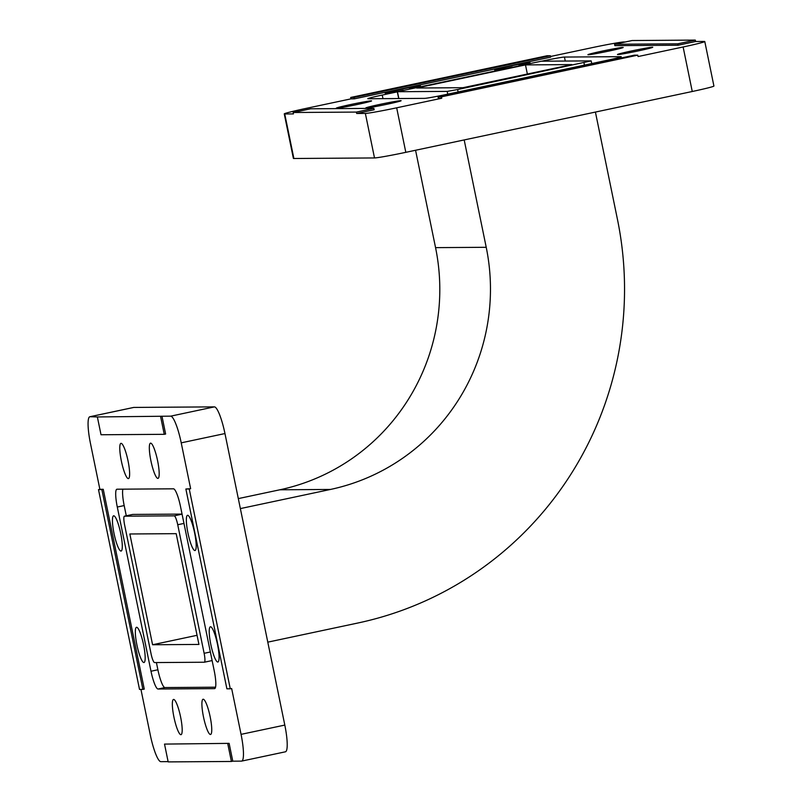 <?xml version="1.0" encoding="UTF-8"?>
<svg xmlns="http://www.w3.org/2000/svg" width="802" height="802" viewBox="0 0 802 802"><rect width="100%" height="100%" fill="white"/><g stroke="black" fill="none" stroke-linecap="round" stroke-linejoin="round"><path stroke-width="1.2" d="M194.886 550.553A18.015 3.278 -102 0 0 195.016 550.533A18.015 3.278 -102 0 0 194.475 532.237A18.015 3.278 -102 0 0 187.528 515.305A18.015 3.278 -102 0 0 187.999 533.27A18.015 3.278 -102 0 0 194.886 550.553M217.773 662.031A18.015 3.278 -102 0 0 217.893 662.021A18.015 3.278 -102 0 0 217.362 643.725A18.015 3.278 -102 0 0 210.415 626.783A18.015 3.278 -102 0 0 210.876 644.758A18.015 3.278 -102 0 0 217.773 662.031M210.445 734.492A18.015 3.278 -102 0 0 210.565 734.472A18.015 3.278 -102 0 0 210.034 716.176A18.015 3.278 -102 0 0 203.076 699.244A18.015 3.278 -102 0 0 203.548 717.209A18.015 3.278 -102 0 0 210.445 734.492M180.891 734.692A18.015 3.278 -102 0 0 181.011 734.672A18.015 3.278 -102 0 0 180.47 716.376A18.015 3.278 -102 0 0 173.523 699.444A18.015 3.278 -102 0 0 173.994 717.409A18.015 3.278 -102 0 0 180.891 734.692M128.32 478.604A18.015 3.278 -102 0 0 128.44 478.593A18.015 3.278 -102 0 0 127.909 460.288A18.015 3.278 -102 0 0 120.962 443.356A18.015 3.278 -102 0 0 121.423 461.32A18.015 3.278 -102 0 0 128.32 478.604M157.874 478.403A18.015 3.278 -102 0 0 157.994 478.383A18.015 3.278 -102 0 0 157.463 460.087A18.015 3.278 -102 0 0 150.515 443.155A18.015 3.278 -102 0 0 150.976 461.12A18.015 3.278 -102 0 0 157.874 478.403M120.992 551.054A18.015 3.278 -102 0 0 121.112 551.044A18.015 3.278 -102 0 0 120.571 532.749A18.015 3.278 -102 0 0 113.623 515.806A18.015 3.278 -102 0 0 114.095 533.781A18.015 3.278 -102 0 0 120.992 551.054M143.869 662.542A18.015 3.278 -102 0 0 143.999 662.522A18.015 3.278 -102 0 0 143.458 644.227A18.015 3.278 -102 0 0 136.51 627.294A18.015 3.278 -102 0 0 136.982 645.259A18.015 3.278 -102 0 0 143.869 662.542M204.269 662.231A9.093 1.654 -102 0 0 204.33 662.221A9.093 1.654 -102 0 0 204.129 653.309L177.733 524.739A9.093 1.654 -102 0 0 174.214 515.846L124.5 516.187A9.093 1.654 -102 0 0 124.44 516.187A9.093 1.654 -102 0 0 124.641 525.099L151.037 653.68A9.093 1.654 -102 0 0 154.545 662.572L204.269 662.231M132.651 514.453A9.093 1.654 78 0 1 132.701 514.433A9.093 1.654 78 0 1 132.771 514.433L124.5 516.187M122.876 489.16A18.195 3.308 -102 0 0 124.18 505.571L117.292 507.034A18.195 3.308 78 0 1 116.891 489.22A18.195 3.308 78 0 1 117.022 489.2L173.493 488.819A18.195 3.308 78 0 1 180.52 506.603L214.224 670.793A18.195 3.308 78 0 1 214.625 688.617A18.195 3.308 78 0 1 214.505 688.627L214.746 688.577M164.921 687.555L158.034 689.018A18.195 3.308 78 0 1 150.997 671.234L157.894 669.77A18.195 3.308 -102 0 0 164.921 687.555L215.537 687.204M182.064 514.092L132.771 514.433M124.18 505.571L126.285 515.796M156.41 662.562L157.894 669.77M158.034 689.018L214.505 688.627M117.292 507.034L150.997 671.234M241.061 734.361L284.81 725.078A27.288 4.962 78 0 1 285.412 751.805L241.663 761.098A27.288 4.962 -102 0 0 241.061 734.361L231.648 688.507L230.274 688.798L189.252 488.989L185.874 489.009L226.896 688.828L230.274 688.798M229.121 743.364L164.52 744.096L229.121 743.364L232.78 761.178L241.482 761.118A27.288 4.962 -102 0 0 241.663 761.098M140.951 689.419L150.305 734.993A27.288 4.962 -102 0 0 160.851 761.669L168.119 761.619M89.864 416.739L133.603 407.446A27.288 4.962 78 0 1 133.794 407.426L90.045 416.719A27.288 4.962 -102 0 0 89.864 416.739A27.288 4.962 -102 0 0 90.466 443.466L99.879 489.32L98.496 489.611L139.518 689.429L142.896 689.399L101.874 489.591L98.496 489.611M170.666 416.158L214.415 406.875A27.288 4.962 78 0 1 224.961 433.551L181.222 442.844A27.288 4.962 -102 0 0 170.666 416.158L97.363 416.95L101.022 434.754L164.25 434.323L160.59 416.519M181.222 442.844L190.635 488.699L185.874 489.009M164.25 434.323L165.623 434.032L161.974 416.218M97.363 416.95L90.045 416.719M142.896 689.399L144.27 689.108L103.257 489.3L99.879 489.32M214.415 406.875L133.794 407.426M284.81 725.078L224.961 433.551M232.78 761.178L231.407 761.469L227.748 743.654M164.52 744.096L168.169 761.9L231.407 761.469M190.635 488.699L189.252 488.989M152.58 644.748L198.926 644.437L176.189 533.661L129.844 533.982L152.58 644.748L197.051 635.304M595.415 112.069L617.46 219.427A341.101 335.176 -90.4 0 1 357.913 623.004L267.788 642.151M415.566 150.265L435.556 247.638A204.66 201.101 -90.4 0 1 279.828 489.791L238.314 498.603M464.188 139.939L486.223 247.297A204.66 201.101 -90.4 0 1 330.494 489.441L240.369 508.588M409.401 88.862A18.015 0.662 -11.6 0 0 420.438 85.974A18.015 0.662 -11.6 0 0 420.128 85.914A18.015 0.662 -11.6 0 0 401.06 89.283A18.015 0.662 -11.6 0 0 385.16 93.212A18.015 0.662 -11.6 0 0 403.286 90.165M518.934 65.604A18.015 0.662 -11.6 0 0 529.982 62.706A18.015 0.662 -11.6 0 0 529.661 62.656A18.015 0.662 -11.6 0 0 510.593 66.015A18.015 0.662 -11.6 0 0 494.694 69.954A18.015 0.662 -11.6 0 0 512.308 67.017M622.873 47.408A18.015 0.662 -11.6 0 0 603.806 50.777A18.015 0.662 -11.6 0 0 587.916 54.716A18.015 0.662 -11.6 0 0 605.69 51.739A18.015 0.662 -11.6 0 0 623.194 47.468A18.015 0.662 -11.6 0 0 622.873 47.408M652.427 47.208A18.015 0.662 -11.6 0 0 633.359 50.576A18.015 0.662 -11.6 0 0 617.47 54.506A18.015 0.662 -11.6 0 0 635.244 51.539A18.015 0.662 -11.6 0 0 652.748 47.268A18.015 0.662 -11.6 0 0 652.427 47.208M400.81 100.641A18.015 0.662 -11.6 0 0 381.742 104.009A18.015 0.662 -11.6 0 0 365.842 107.949A18.015 0.662 -11.6 0 0 383.617 104.972A18.015 0.662 -11.6 0 0 401.13 100.701A18.015 0.662 -11.6 0 0 400.81 100.641M371.256 100.851A18.015 0.662 -11.6 0 0 352.188 104.21A18.015 0.662 -11.6 0 0 336.289 108.15A18.015 0.662 -11.6 0 0 354.063 105.172A18.015 0.662 -11.6 0 0 371.577 100.902A18.015 0.662 -11.6 0 0 371.256 100.851M488.228 86.215A18.015 0.662 -11.6 0 0 461.03 91.989M597.771 62.947A18.015 0.662 -11.6 0 0 570.573 68.721M541.29 61.203L397.291 91.719L447.175 91.408L457.611 89.543L591.174 60.892L541.29 61.203M620.969 56.902L620.918 56.671A18.195 0.672 168.4 0 1 621.239 56.721A18.195 0.672 168.4 0 1 606.803 60.361L445.471 94.626A18.195 0.672 168.4 0 1 424.589 98.365L368.118 98.746A18.195 0.672 168.4 0 1 367.797 98.686A18.195 0.672 168.4 0 1 382.243 95.057L382.975 98.646M543.656 61.193L543.576 60.792A18.195 0.672 168.4 0 1 564.448 57.052L565.27 61.042M620.918 56.671L564.448 57.052M543.576 60.792L541.661 61.203M397.321 91.849L382.243 95.057M625.249 41.985L623.675 41.995A27.288 1.002 -11.6 0 0 592.367 47.609L550.543 56.481M704.788 41.534L713.92 86.055A27.288 1.002 168.4 0 1 692.256 91.498L683.124 46.977A27.288 1.002 -11.6 0 0 704.788 41.534A27.288 1.002 -11.6 0 0 704.296 41.443L695.605 41.503L695.314 40.1L632.086 40.531L614.593 44.25L677.82 43.819L695.314 40.1M396.679 107.809L405.812 152.33A27.288 1.002 168.4 0 1 374.504 157.944L365.361 113.423A27.288 1.002 -11.6 0 0 396.679 107.809L441.732 98.245L441.451 96.841L637.77 55.148L634.402 55.168L438.072 96.862L441.451 96.841M284.74 113.974L293.883 158.495A27.288 1.002 168.4 0 1 293.392 158.405L284.259 113.884A27.288 1.002 -11.6 0 0 284.74 113.974L293.442 113.914L293.151 112.511L356.379 112.079L373.872 108.36L310.645 108.791L293.151 112.511M354.354 98.846L354.073 97.443L550.393 55.749L550.683 57.153L354.354 98.846L350.975 98.867L305.923 108.43A27.288 1.002 -11.6 0 0 284.259 113.884M525.48 64.912L416.639 88.019L462.985 87.699L571.826 64.591L525.48 64.912L527.355 74.035M365.361 113.423L356.669 113.483L374.163 109.764L373.872 108.36M438.072 96.862L438.353 98.265L441.732 98.245M637.77 55.148L638.061 56.551L683.124 46.977M614.593 44.25L614.873 45.654L678.101 45.223L695.605 41.503M293.883 158.495L374.504 157.944M405.812 152.33L692.256 91.498M350.975 98.867L350.695 97.463L354.073 97.443M550.393 55.749L547.014 55.769L350.695 97.463M356.669 113.483L356.379 112.079M678.101 45.223L677.82 43.819M103.257 489.3L101.874 489.591M204.129 653.309L210.365 651.986M204.33 662.221L212.129 660.567L204.39 662.201M174.214 515.846L182.074 514.172M183.979 523.415L177.733 524.739M486.223 247.297L435.556 247.638M330.494 489.441L279.828 489.791M397.461 91.749L398.855 98.536M457.611 89.543L458.102 91.939M447.737 94.145L447.175 91.408M584.437 65.112L583.946 62.706M132.701 514.433L124.44 516.187M398.694 98.536L397.291 91.719M591.716 63.569L591.174 60.892"/></g></svg>
